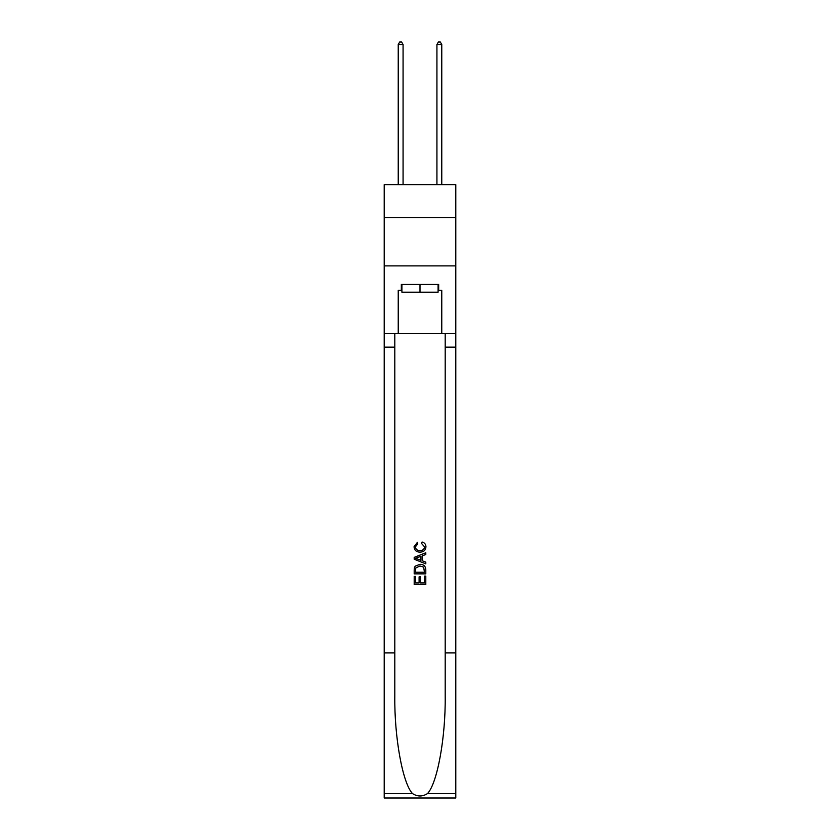 <?xml version="1.0" encoding="UTF-8"?>
<svg xmlns="http://www.w3.org/2000/svg" width="840" height="840" viewBox="0 0 840 840"><rect width="100%" height="100%" fill="white"/><g stroke="black" fill="none" stroke-linecap="round" stroke-linejoin="round"><path stroke-width="1.26" d="M455.794 217.508L455.794 184.611L384.206 184.611L384.206 217.508L455.794 217.508L455.794 265.881L384.206 265.881L384.206 217.508M438.092 284.456L438.092 292.194L401.909 292.194L401.909 284.456M420 284.456L420 292.194M424.463 576.093L424.463 582.939L420.441 582.939L424.463 582.939L424.463 576.093L425.796 576.093L425.796 584.577L414.194 584.577L414.194 576.398L414.194 584.577M419.097 576.839L419.097 582.939L415.527 582.939L419.097 582.939L419.097 576.839L420.441 576.839L420.441 582.939M415.191 566.15L414.362 567.84L415.191 566.15L419.937 564.333C423.644 564.323 425.596 566.107 425.796 569.709L425.796 573.867L414.194 573.867L414.194 569.898L414.194 573.867M422.079 542.01L421.701 543.648L422.079 542.01C424.546 542.65 425.828 544.236 425.954 546.756C425.639 550.316 423.623 552.111 419.906 552.132L419.906 552.132C416.346 552.058 414.382 550.274 414.036 546.788L417.417 542.304L417.764 543.942L415.38 546.861C415.727 549.371 417.228 550.578 419.906 550.494C422.615 550.641 424.19 549.444 424.61 546.903L421.701 543.648M427.487 793.59L455.794 793.59L455.794 798L384.206 798L384.206 652.88L394.8 652.88L394.8 696.024C394.286 737.258 402.644 783.332 412.514 793.59C417.501 796.772 422.489 796.772 427.487 793.59C437.356 783.332 445.715 737.258 445.2 696.024L445.2 333.606M414.194 557.382L414.194 559.23L425.796 563.84L414.194 559.23L414.194 557.382L425.796 552.773L414.194 557.382M445.2 652.88L455.794 652.88L455.794 265.881M384.206 652.88L384.206 265.881M394.8 333.606L394.8 652.88M455.794 793.59L455.794 652.88M384.206 333.606L398.233 333.606L398.233 290.262L401.909 290.262M438.092 290.262L438.669 290.262L438.669 284.456L401.331 284.456L401.331 290.262M438.669 290.262L441.767 290.262L441.767 333.606L455.794 333.606M398.233 333.606L441.767 333.606M425.796 552.773L425.796 554.516L422.226 555.839L422.226 560.784L425.796 562.107L425.796 563.84M417.669 559.104L420.893 560.291L420.893 556.332L415.527 558.306L417.669 559.104M420.893 556.332L420.893 560.291M414.194 569.898L414.362 567.84M423.644 567.095L424.463 572.229L423.644 567.095L419.906 565.971L415.769 567.956L415.527 572.229L424.463 572.229L415.527 572.229M414.194 576.398L415.527 576.398L415.527 582.939M403.074 184.611L403.074 44.52L398.233 44.52L398.233 184.611M398.233 44.52L399.683 42L401.615 42L403.074 44.52M441.767 184.611L441.767 44.52L436.926 44.52L436.926 184.611M436.926 44.52L438.386 42L440.318 42L441.767 44.52M445.2 347.151L455.794 347.151M394.8 347.151L384.206 347.151M384.206 793.59L412.514 793.59"/></g></svg>
